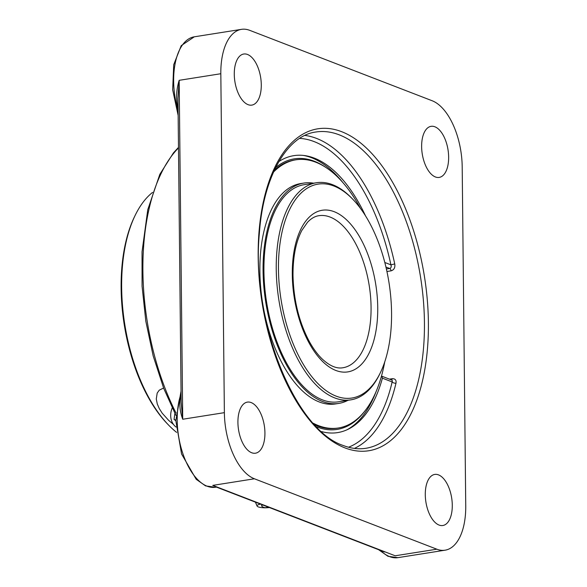 <?xml version="1.0" encoding="UTF-8"?>
<svg xmlns="http://www.w3.org/2000/svg" width="587" height="587" viewBox="0 0 587 587"><rect width="100%" height="100%" fill="white"/><g stroke="black" fill="none" stroke-linecap="round" stroke-linejoin="round"><path stroke-width="0.88" d="M384.514 551.971L216.339 487.063M178.052 105.623A2.876 0.396 -13.6 0 0 177.369 105.711A56.447 28.477 81 0 0 178.081 108.5M177.978 98.381L179.167 80.324C176.562 88.754 175.961 97.222 177.369 105.711M181.104 397.406A2.876 1.651 15.2 0 1 180.422 397.604C179.174 404.428 179.945 411.641 182.718 419.243L181.163 402.411M432.142 100.744A56.447 28.477 -99 0 1 462.196 166.884L465.74 505.811A56.447 28.477 -99 0 1 445.093 550.188A56.447 28.477 -99 0 1 436.838 549.197L395.183 555.786L212.765 485.383L254.42 478.787A56.447 28.477 -99 0 1 224.373 412.654L182.718 419.243L179.167 80.324L220.822 73.727A56.447 28.477 -99 0 1 241.47 29.35A56.447 28.477 -99 0 1 249.724 30.341L432.142 100.744M354.416 448.417A160.104 80.779 81 0 0 395.99 383.15C396.482 380.119 395.227 378.637 392.233 378.71L389.46 379.151M386.928 271.495L391.103 270.834C394.082 269.888 395.3 267.584 394.743 263.923A160.104 80.779 81 0 0 316.547 138.415A160.104 80.779 81 0 0 304.888 135.428M220.822 73.727L224.373 412.654M254.42 478.787L436.838 549.197M237.918 422.449A25.857 13.046 -99 0 1 247.384 402.117A25.857 13.046 -99 0 1 264.311 425.619A25.857 13.046 -99 0 1 255.47 453.201A25.857 13.046 -99 0 1 237.918 422.449M247.516 54.474A25.857 13.046 -99 0 1 261.112 81.167A25.857 13.046 -99 0 1 251.823 105.11A25.857 13.046 -99 0 1 234.895 81.608A25.857 13.046 -99 0 1 243.737 54.026A25.857 13.046 -99 0 1 247.516 54.474M448.644 157.089A25.857 13.046 -99 0 1 439.179 177.413A25.857 13.046 -99 0 1 422.251 153.911A25.857 13.046 -99 0 1 431.093 126.33A25.857 13.046 -99 0 1 448.644 157.089M439.047 525.057A25.857 13.046 -99 0 1 425.458 498.37A25.857 13.046 -99 0 1 434.74 474.428A25.857 13.046 -99 0 1 451.667 497.93A25.857 13.046 -99 0 1 442.825 525.512A25.857 13.046 -99 0 1 439.047 525.057M395.99 383.15A2.876 1.556 13.1 0 1 392.145 381.932L392.409 380.846L391.8 380.053L381.873 376.223L382.408 378.175A140.198 70.734 -99 0 1 348.641 428.994A140.198 70.734 -99 0 1 321.61 431.606M391.103 270.834A2.876 1.453 81 0 0 389.68 268.472C391.133 267.995 391.544 266.784 390.92 264.84L394.743 263.923M381.462 376.157L381.873 376.223M278.876 161.55A140.198 70.734 -99 0 1 305.394 155.694A140.198 70.734 -99 0 1 365.525 215.869M267.98 506.992A5.232 5.232 0 0 1 261.619 506.001A3.948 0.954 -0.6 0 1 262.925 505.04M269.352 507.528A8.431 2.04 -0.6 0 1 258.28 506.889A8.431 2.04 -0.6 0 1 257.084 506.045A8.431 2.04 -0.6 0 1 260.569 504.138M352.809 199.287L351.694 198.135A109.908 55.449 81 0 0 332.513 184.67A109.908 55.449 81 0 0 316.452 182.74L304.139 184.692A109.908 55.449 81 0 0 264.055 276.389A109.908 55.449 81 0 0 311.814 393.943A109.908 55.449 81 0 0 338.494 401.802L350.813 399.85A109.908 55.449 81 0 0 379.576 374.323L380.281 372.884A108.287 54.635 -99 0 1 336.109 396.13A108.287 54.635 -99 0 1 279.096 251.816A108.287 54.635 -99 0 1 352.809 199.287A108.287 54.635 -99 0 1 380.281 372.884M313.641 183.188A111.545 56.279 81 0 0 303.883 183.071A111.545 56.279 81 0 0 263.196 276.132A111.545 56.279 81 0 0 311.675 395.447A111.545 56.279 81 0 0 338.75 403.423A111.545 56.279 81 0 0 347.996 400.297M360.44 208.363A135.766 68.496 81 0 0 328.852 169.511A135.766 68.496 81 0 0 295.892 159.811L294.498 160.031A135.766 68.496 81 0 0 274.423 170.083M314.742 424.863A135.766 68.496 81 0 0 336.938 428.224L338.339 428.004A135.766 68.496 81 0 0 384.734 361.893M313.26 423.242A135.766 68.496 81 0 0 338.339 428.004M295.892 159.811A135.766 68.496 81 0 0 273.513 172.086M303.883 183.071L300.698 183.57A111.545 56.279 81 0 0 260.012 276.638A111.545 56.279 81 0 0 308.491 395.954A111.545 56.279 81 0 0 335.573 403.922L338.75 403.423M176.614 432.384A130.916 66.052 -99 0 1 168.498 424.988A130.916 66.052 -99 0 1 121.656 287.637A130.916 66.052 -99 0 1 135.281 215.121A130.916 66.052 -99 0 1 152.569 192.404M135.281 215.121L134.584 216.559A129.301 65.238 81 0 0 167.383 423.836L168.498 424.988M173.481 424.438L168.645 420.358L162.195 413.182L159.231 408.493L157.279 403.944L156.281 398.977L157.184 393.107L159.238 390.186L163.59 388.029M175.829 420.791L174.06 419.404L174.897 413.38M174.06 419.404L175.821 420.087M176.093 427.057A16.165 13.391 111.1 0 1 172.211 407.98M316.452 182.74A109.908 55.449 81 0 0 276.983 284.482A109.908 55.449 81 0 0 334.751 397.92A109.908 55.449 81 0 0 350.813 399.85M342.999 182.726A141.027 71.152 81 0 0 303.516 155.445M346.939 429.809A141.027 71.152 81 0 0 376.062 391.668M364.659 411.274A136.962 69.105 -99 0 1 317.105 427.006A136.962 69.105 -99 0 1 316.598 426.808M275.589 167.662A136.962 69.105 -99 0 1 326.093 167.596M181.082 395.352A56.447 28.477 81 0 0 180.422 397.604M216.427 487.1L215.502 487.247A56.447 28.477 -99 0 1 177.201 420.116A56.447 28.477 -99 0 1 181.067 393.672M315.806 132.016A160.104 80.779 -99 0 1 339.205 134.827A160.104 80.779 -99 0 1 423.359 300.074A160.104 80.779 -99 0 1 365.855 448.292C358.657 449.437 351.209 448.534 343.52 445.592C295.041 430.168 250.744 320.612 259.381 233.178C263.343 176.445 287.153 135.604 315.806 132.016M344.936 447.881A162.981 82.231 81 0 0 416.154 239.158A162.981 82.231 81 0 0 268.751 182.263A162.981 82.231 81 0 0 344.936 447.881M391.522 379.95A2.876 1.453 81 0 0 392.233 378.71M382.408 378.175L392.145 381.932A157.235 79.326 -99 0 1 348.502 447.228M299.627 138.393A157.235 79.326 -99 0 1 390.92 264.84L384.808 262.484M385.93 267.026L389.68 268.472L386.385 268.993M176.056 413.072A177.142 89.371 -99 0 1 178.492 147.909M445.093 550.188L397.92 557.65A56.447 28.477 -99 0 1 380.493 550.415M178.103 110.848A56.447 28.477 -99 0 1 173.649 81.189A56.447 28.477 -99 0 1 194.304 36.812L181.214 45.654L173.715 64.702L172.673 89.774L178.155 115.478M330.092 217.058A76.978 38.837 -99 0 1 370.551 296.501A76.978 38.837 -99 0 1 342.911 367.755C336.667 368.893 329.762 365.98 322.212 359.009C317.684 354.643 313.451 348.935 309.525 341.883C299.084 322.358 293.581 300.133 293.001 275.193C292.957 256.666 295.929 241.705 301.909 230.324L307.544 222.253C311.147 218.452 314.918 216.273 318.844 215.7A76.978 38.837 -99 0 1 330.092 217.058M292.289 274.584A81.82 41.281 81 0 0 335.845 370.456A81.82 41.281 81 0 0 377.734 307.566A81.82 41.281 81 0 0 334.179 211.694A81.82 41.281 81 0 0 292.289 274.584M177.971 98.293L181.163 402.491M175.924 415.354L163.773 388.506L153.17 355.891L145.833 321.316L142.069 286.163L142.032 251.845L147.785 209.618L159.833 174.332L173.473 152.833L178.492 147.41M397.92 557.65L387.992 556.307L378.608 549.689M215.502 487.247L205.582 485.904L196.197 479.3L181.559 453.986L175.829 420.608L181.038 391.169M241.47 29.35L194.304 36.812M257.084 506.045L255.404 502.142"/></g></svg>
